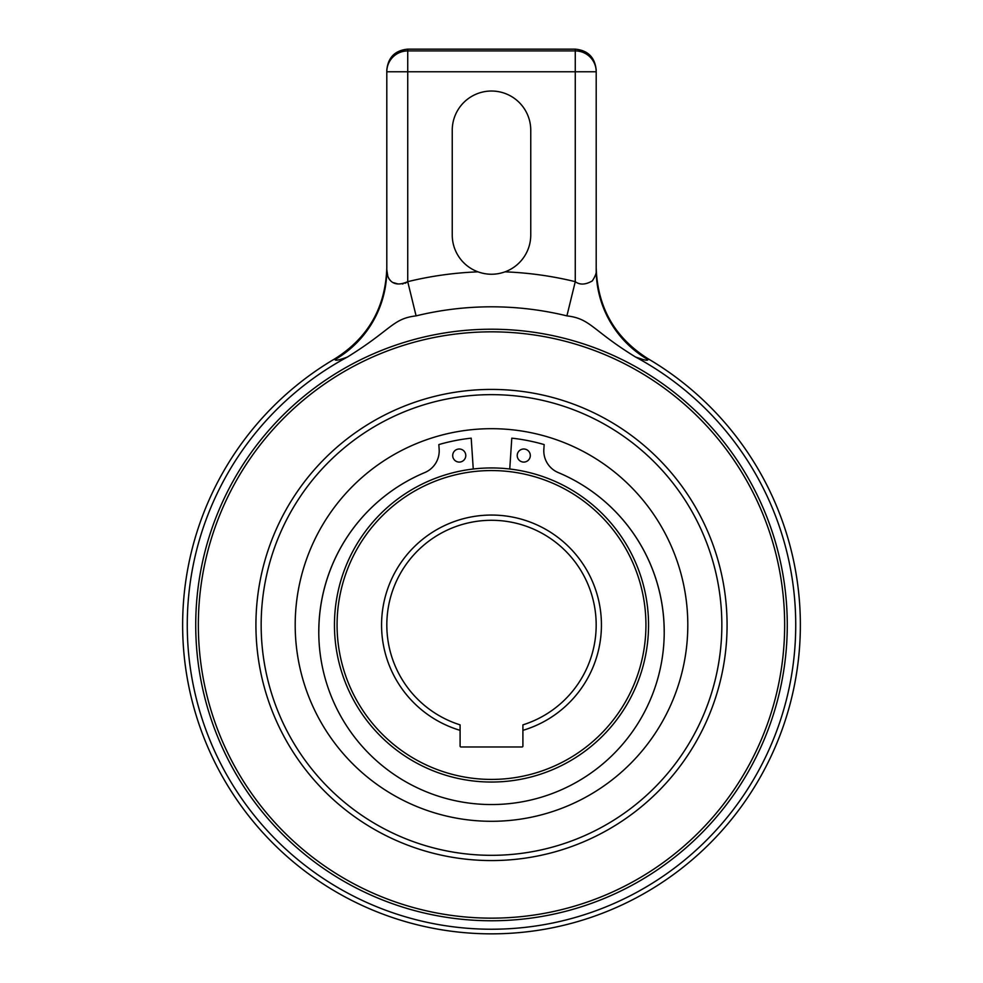 <?xml version="1.0" encoding="UTF-8"?>
<svg xmlns="http://www.w3.org/2000/svg" width="983" height="983" viewBox="0 0 983 983"><rect width="100%" height="100%" fill="white"/><g stroke="black" fill="none" stroke-linecap="round" stroke-linejoin="round"><path stroke-width="1.47" d="M386.798 267.904C385.483 307.458 368.207 337.747 334.97 358.734L335.068 359.606L334.97 358.734A308.859 308.859 0 0 0 491.5 933.85A308.859 308.859 0 0 0 648.03 358.734L647.932 359.606L648.03 358.734C614.793 337.747 597.517 307.458 596.202 267.904M407.073 282.195L405.094 283.264M403.067 283.841L402.317 283.952M397.501 283.817L393.519 282.674M390.829 281.015L389.305 279.319M388.617 278.14L388.088 276.96M387.794 276.1L386.798 269.784A104.702 104.161 -0 0 1 335.068 359.606C335.228 360.908 339.344 360.048 347.417 357.038C392.082 329.33 392.512 318.664 416.092 315.875L407.736 281.666C391.381 288.99 386.54 277.071 386.798 269.76L386.798 70.174L386.798 71.771L575.264 71.771L575.264 281.666L566.908 315.875A318.185 318.185 0 0 0 416.092 315.875M505.004 271.849C495.997 275.043 487.003 275.043 477.996 271.849A39.259 39.259 0 0 1 452.241 234.986L452.241 130.297A39.259 39.259 0 0 1 491.5 91.026A39.259 39.259 0 0 1 530.759 130.297L530.759 234.986A39.259 39.259 0 0 1 505.004 271.849A353.389 353.389 0 0 1 575.264 281.666C579.872 285.095 585.561 284.824 592.331 280.88C595.514 275.965 596.804 272.254 596.202 269.76A104.702 104.161 180 0 0 647.932 359.606L646.495 360.196M635.682 357.075L642.44 359.348M347.417 357.038A304.238 304.238 0 0 0 491.5 929.23A304.238 304.238 0 0 0 635.583 357.038C643.742 360.073 647.858 360.921 647.932 359.606M566.908 315.875C590.746 318.689 591.729 330.042 635.583 357.038M596.202 71.771L596.202 269.76L596.202 71.771A20.938 20.864 180 0 0 575.264 50.907L575.264 71.771L596.202 71.771L596.202 269.883M195.728 624.991A295.772 295.772 0 0 0 491.5 920.764A295.772 295.772 0 0 0 787.272 624.991A295.772 295.772 0 0 0 491.5 329.219A295.772 295.772 0 0 0 195.728 624.991M784.655 624.991A293.155 293.155 0 0 0 491.5 331.836A293.155 293.155 0 0 0 198.345 624.991A293.155 293.155 0 0 0 491.5 918.147A293.155 293.155 0 0 0 784.655 624.991M491.5 860.567A235.576 235.576 0 0 1 255.924 624.991A235.576 235.576 0 0 1 491.5 389.415A235.576 235.576 0 0 1 727.076 624.991A235.576 235.576 0 0 1 491.5 860.567M491.5 855.321A230.341 230.341 0 0 0 721.841 624.991A230.341 230.341 0 0 0 491.5 394.65A230.341 230.341 0 0 0 261.159 624.991A230.341 230.341 0 0 0 491.5 855.321M407.736 49.15L575.264 49.15L575.264 50.907L407.736 50.907L407.736 49.15C395.043 50.379 388.064 57.383 386.798 70.174M575.264 49.15C587.957 50.379 594.936 57.383 596.202 70.174M522.907 730.344L522.907 746.122A0.836 0.836 0 0 1 522.071 746.969L460.929 746.969A0.836 0.836 0 0 1 460.093 746.122L460.093 730.344A109.936 109.936 0 0 1 491.5 515.055A109.936 109.936 0 0 1 522.907 730.344L522.907 724.864A104.702 104.702 0 0 0 491.5 520.29A104.702 104.702 0 0 0 460.093 724.864L460.093 730.344M491.5 779.421A154.429 154.429 0 0 0 645.929 624.991A154.429 154.429 0 0 0 491.5 470.562A154.429 154.429 0 0 0 337.071 624.991A154.429 154.429 0 0 0 491.5 779.421M491.5 782.038A157.047 157.047 0 0 0 648.547 624.991A157.047 157.047 0 0 0 491.5 467.945A157.047 157.047 0 0 0 334.453 624.991A157.047 157.047 0 0 0 491.5 782.038M473.253 469.002L471.201 438.16A187.937 187.937 0 0 0 438.836 444.586L439.155 449.292A23.555 23.555 0 0 1 424.754 472.577A172.689 172.689 0 0 0 491.5 804.549A172.689 172.689 0 0 0 558.246 472.577A23.555 23.555 0 0 1 543.845 449.292L544.164 444.586A187.937 187.937 0 0 0 511.799 438.16L509.747 469.002M465.782 455.547A6.549 6.549 0 0 1 459.245 462.084A6.549 6.549 0 0 1 452.696 455.547A6.549 6.549 0 0 1 459.245 448.998A6.549 6.549 0 0 1 465.782 455.547M530.304 455.547A6.549 6.549 0 0 1 523.755 462.084A6.549 6.549 0 0 1 517.218 455.547A6.549 6.549 0 0 1 523.755 448.998A6.549 6.549 0 0 1 530.304 455.547M491.5 821.296A196.305 196.305 0 0 0 687.805 624.991A196.305 196.305 0 0 0 491.5 428.686A196.305 196.305 0 0 0 295.195 624.991A196.305 196.305 0 0 0 491.5 821.296M558.246 472.577A172.689 172.689 0 0 1 664.189 631.848M318.811 631.848A172.689 172.689 0 0 1 424.754 472.577M386.798 267.978L386.798 71.771A20.938 20.864 180 0 1 407.736 50.907L407.736 281.666A353.389 353.389 0 0 1 477.996 271.849M386.798 269.883L386.798 71.771"/></g></svg>
